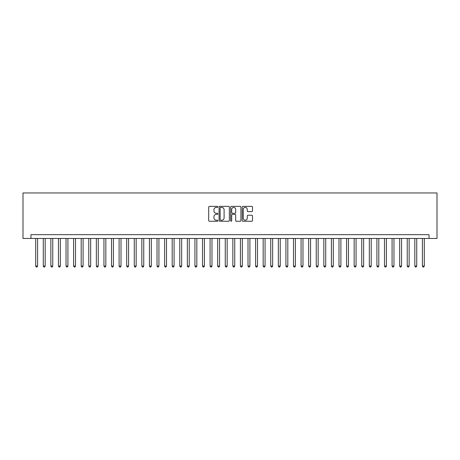 <?xml version="1.0" encoding="UTF-8"?>
<svg xmlns="http://www.w3.org/2000/svg" width="460" height="460" viewBox="0 0 460 460"><rect width="100%" height="100%" fill="white"/><g stroke="black" fill="none" stroke-linecap="round" stroke-linejoin="round"><path stroke-width="0.69" d="M217.867 206.891A0.523 0.523 0 0 0 217.35 206.367L209.438 206.367A0.742 0.742 0 0 0 208.696 207.115L208.696 220.512A0.742 0.742 0 0 0 209.438 221.254L217.35 221.254A0.523 0.523 0 0 0 217.867 220.731A0.523 0.523 0 0 0 217.35 220.213L216.327 220.213A2.38 2.38 0 0 1 213.94 217.833L213.94 216.712A2.38 2.38 0 0 1 216.327 214.331L217.35 214.331A0.523 0.523 0 0 0 217.867 213.814A0.523 0.523 0 0 0 217.35 213.29L216.327 213.29A2.38 2.38 0 0 1 213.94 210.91L213.94 209.794A2.38 2.38 0 0 1 216.327 207.408L217.35 207.408A0.523 0.523 0 0 0 217.867 206.891M251.752 211.617A0.742 0.742 0 0 0 252.494 210.87L252.494 207.115A0.742 0.742 0 0 0 251.752 206.367L242.966 206.367A0.742 0.742 0 0 0 242.224 207.115L242.224 220.512A0.742 0.742 0 0 0 242.966 221.254L251.752 221.254A0.742 0.742 0 0 0 252.494 220.512L252.494 215.97A0.742 0.742 0 0 0 251.752 215.228L247.992 215.228A0.742 0.742 0 0 0 247.25 215.97L247.25 218.224A1.989 1.989 0 0 1 245.255 220.213A1.989 1.989 0 0 1 243.265 218.224L243.265 209.403A1.989 1.989 0 0 1 245.255 207.408A1.989 1.989 0 0 1 247.25 209.403L247.25 210.87A0.742 0.742 0 0 0 247.992 211.617L251.752 211.617M429.036 238.452L437 238.452L437 192.958L23 192.958L23 238.452L429.036 238.452L429.036 234.663L30.964 234.663L30.964 238.452M229.35 207.115A0.742 0.742 0 0 0 228.603 206.367L219.822 206.367A0.742 0.742 0 0 0 219.081 207.115L219.081 220.512A0.742 0.742 0 0 0 219.822 221.254L228.603 221.254A0.742 0.742 0 0 0 229.35 220.512L229.35 207.115M231.397 206.367L240.177 206.367A0.742 0.742 0 0 1 240.919 207.115L240.919 220.512A0.742 0.742 0 0 1 240.177 221.254L236.417 221.254A0.742 0.742 0 0 1 235.675 220.512L235.675 215.079A0.742 0.742 0 0 0 234.933 214.331L232.438 214.331A0.742 0.742 0 0 0 231.69 215.079L231.69 220.731A0.523 0.523 0 0 1 231.173 221.254A0.523 0.523 0 0 1 230.65 220.731L230.65 207.115A0.742 0.742 0 0 1 231.397 206.367M220.639 207.408A0.523 0.523 0 0 0 220.121 207.931L220.121 219.69A0.523 0.523 0 0 0 220.639 220.213L221.72 220.213A2.38 2.38 0 0 0 224.1 217.833L224.1 209.794A2.38 2.38 0 0 0 221.72 207.408L220.639 207.408M235.675 209.438A1.989 1.989 0 0 0 233.686 207.448A1.989 1.989 0 0 0 231.69 209.438L231.69 212.549A0.742 0.742 0 0 0 232.438 213.29L234.933 213.29A0.742 0.742 0 0 0 235.675 212.549L235.675 209.438M35.702 238.452L35.702 266.052L37.593 266.052L37.593 238.452M37.593 266.052L37.03 267.041L36.271 267.041L35.702 266.052M43.28 238.452L43.28 266.052L45.178 266.052L45.178 238.452M45.178 266.052L44.608 267.041L43.849 267.041L43.28 266.052M50.864 238.452L50.864 266.052L52.762 266.052L52.762 238.452M52.762 266.052L52.193 267.041L51.434 267.041L50.864 266.052M58.449 238.452L58.449 266.052L60.346 266.052L60.346 238.452M60.346 266.052L59.777 267.041L59.018 267.041L58.449 266.052M66.033 238.452L66.033 266.052L67.925 266.052L67.925 238.452M67.925 266.052L67.355 267.041L66.596 267.041L66.033 266.052M73.612 238.452L73.612 266.052L75.509 266.052L75.509 238.452M75.509 266.052L74.94 267.041L74.181 267.041L73.612 266.052M81.196 238.452L81.196 266.052L83.093 266.052L83.093 238.452M83.093 266.052L82.524 267.041L81.765 267.041L81.196 266.052M88.78 238.452L88.78 266.052L90.672 266.052L90.672 238.452M90.672 266.052L90.102 267.041L89.343 267.041L88.78 266.052M96.359 238.452L96.359 266.052L98.256 266.052L98.256 238.452M98.256 266.052L97.687 267.041L96.928 267.041L96.359 266.052M103.943 238.452L103.943 266.052L105.84 266.052L105.84 238.452M105.84 266.052L105.271 267.041L104.512 267.041L103.943 266.052M111.527 238.452L111.527 266.052L113.419 266.052L113.419 238.452M113.419 266.052L112.849 267.041L112.096 267.041L111.527 266.052M119.105 238.452L119.105 266.052L121.003 266.052L121.003 238.452M121.003 266.052L120.434 267.041L119.675 267.041L119.105 266.052M126.69 238.452L126.69 266.052L128.587 266.052L128.587 238.452M128.587 266.052L128.018 267.041L127.259 267.041L126.69 266.052M134.274 238.452L134.274 266.052L136.166 266.052L136.166 238.452M136.166 266.052L135.596 267.041L134.843 267.041L134.274 266.052M141.852 238.452L141.852 266.052L143.75 266.052L143.75 238.452M143.75 266.052L143.181 267.041L142.422 267.041L141.852 266.052M149.437 238.452L149.437 266.052L151.334 266.052L151.334 238.452M151.334 266.052L150.765 267.041L150.006 267.041L149.437 266.052M157.021 238.452L157.021 266.052L158.913 266.052L158.913 238.452M158.913 266.052L158.343 267.041L157.59 267.041L157.021 266.052M164.599 238.452L164.599 266.052L166.497 266.052L166.497 238.452M166.497 266.052L165.928 267.041L165.169 267.041L164.599 266.052M172.184 238.452L172.184 266.052L174.081 266.052L174.081 238.452M174.081 266.052L173.512 267.041L172.753 267.041L172.184 266.052M179.768 238.452L179.768 266.052L181.66 266.052L181.66 238.452M181.66 266.052L181.096 267.041L180.337 267.041L179.768 266.052M187.346 238.452L187.346 266.052L189.244 266.052L189.244 238.452M189.244 266.052L188.675 267.041L187.916 267.041L187.346 266.052M194.931 238.452L194.931 266.052L196.828 266.052L196.828 238.452M196.828 266.052L196.259 267.041L195.5 267.041L194.931 266.052M202.515 238.452L202.515 266.052L204.407 266.052L204.407 238.452M204.407 266.052L203.843 267.041L203.084 267.041L202.515 266.052M210.093 238.452L210.093 266.052L211.991 266.052L211.991 238.452M211.991 266.052L211.422 267.041L210.663 267.041L210.093 266.052M217.678 238.452L217.678 266.052L219.575 266.052L219.575 238.452M219.575 266.052L219.006 267.041L218.247 267.041L217.678 266.052M225.262 238.452L225.262 266.052L227.154 266.052L227.154 238.452M227.154 266.052L226.59 267.041L225.831 267.041L225.262 266.052M232.846 238.452L232.846 266.052L234.738 266.052L234.738 238.452M234.738 266.052L234.169 267.041L233.41 267.041L232.846 266.052M240.425 238.452L240.425 266.052L242.322 266.052L242.322 238.452M242.322 266.052L241.753 267.041L240.994 267.041L240.425 266.052M248.009 238.452L248.009 266.052L249.906 266.052L249.906 238.452M249.906 266.052L249.337 267.041L248.578 267.041L248.009 266.052M255.593 238.452L255.593 266.052L257.485 266.052L257.485 238.452M257.485 266.052L256.916 267.041L256.157 267.041L255.593 266.052M263.172 238.452L263.172 266.052L265.069 266.052L265.069 238.452M265.069 266.052L264.5 267.041L263.741 267.041L263.172 266.052M270.756 238.452L270.756 266.052L272.654 266.052L272.654 238.452M272.654 266.052L272.084 267.041L271.325 267.041L270.756 266.052M278.34 238.452L278.34 266.052L280.232 266.052L280.232 238.452M280.232 266.052L279.663 267.041L278.904 267.041L278.34 266.052M285.919 238.452L285.919 266.052L287.816 266.052L287.816 238.452M287.816 266.052L287.247 267.041L286.488 267.041L285.919 266.052M293.503 238.452L293.503 266.052L295.4 266.052L295.4 238.452M295.4 266.052L294.831 267.041L294.072 267.041L293.503 266.052M301.087 238.452L301.087 266.052L302.979 266.052L302.979 238.452M302.979 266.052L302.41 267.041L301.656 267.041L301.087 266.052M308.666 238.452L308.666 266.052L310.563 266.052L310.563 238.452M310.563 266.052L309.994 267.041L309.235 267.041L308.666 266.052M316.25 238.452L316.25 266.052L318.147 266.052L318.147 238.452M318.147 266.052L317.578 267.041L316.819 267.041L316.25 266.052M323.834 238.452L323.834 266.052L325.726 266.052L325.726 238.452M325.726 266.052L325.157 267.041L324.403 267.041L323.834 266.052M331.413 238.452L331.413 266.052L333.31 266.052L333.31 238.452M333.31 266.052L332.741 267.041L331.982 267.041L331.413 266.052M338.997 238.452L338.997 266.052L340.894 266.052L340.894 238.452M340.894 266.052L340.325 267.041L339.566 267.041L338.997 266.052M346.581 238.452L346.581 266.052L348.473 266.052L348.473 238.452M348.473 266.052L347.904 267.041L347.15 267.041L346.581 266.052M354.16 238.452L354.16 266.052L356.057 266.052L356.057 238.452M356.057 266.052L355.488 267.041L354.729 267.041L354.16 266.052M361.744 238.452L361.744 266.052L363.641 266.052L363.641 238.452M363.641 266.052L363.072 267.041L362.313 267.041L361.744 266.052M369.328 238.452L369.328 266.052L371.22 266.052L371.22 238.452M371.22 266.052L370.656 267.041L369.897 267.041L369.328 266.052M376.907 238.452L376.907 266.052L378.804 266.052L378.804 238.452M378.804 266.052L378.235 267.041L377.476 267.041L376.907 266.052M384.491 238.452L384.491 266.052L386.388 266.052L386.388 238.452M386.388 266.052L385.819 267.041L385.06 267.041L384.491 266.052M392.075 238.452L392.075 266.052L393.967 266.052L393.967 238.452M393.967 266.052L393.403 267.041L392.644 267.041L392.075 266.052M399.654 238.452L399.654 266.052L401.551 266.052L401.551 238.452M401.551 266.052L400.982 267.041L400.223 267.041L399.654 266.052M407.238 238.452L407.238 266.052L409.135 266.052L409.135 238.452M409.135 266.052L408.566 267.041L407.807 267.041L407.238 266.052M414.822 238.452L414.822 266.052L416.72 266.052L416.72 238.452M416.72 266.052L416.15 267.041L415.391 267.041L414.822 266.052M422.406 238.452L422.406 266.052L424.298 266.052L424.298 238.452M424.298 266.052L423.729 267.041L422.97 267.041L422.406 266.052"/></g></svg>
